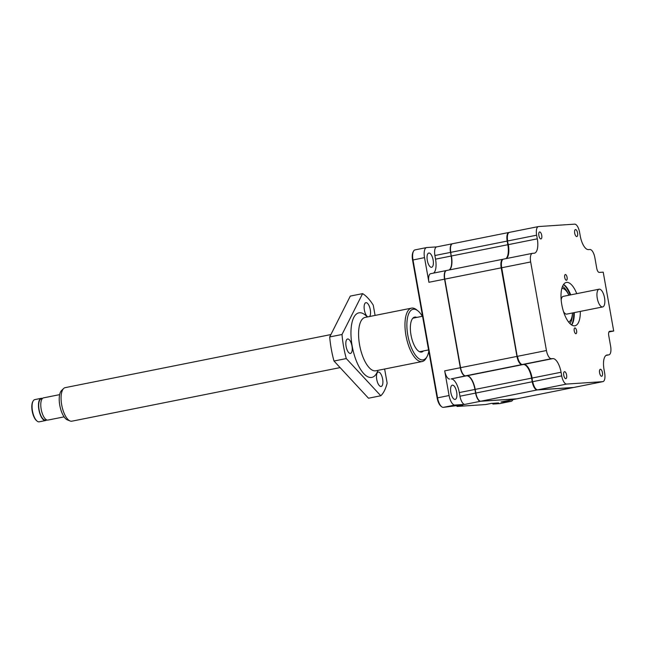 <?xml version="1.0" encoding="UTF-8"?>
<svg xmlns="http://www.w3.org/2000/svg" width="646" height="646" viewBox="0 0 646 646"><rect width="100%" height="100%" fill="white"/><g stroke="black" fill="none" stroke-linecap="round" stroke-linejoin="round"><path stroke-width="0.97" d="M563.748 375.253A3.561 1.421 78.7 0 0 565.872 378.653A3.561 1.421 78.7 0 0 566.607 375.06A3.561 1.421 78.7 0 0 564.475 371.668A3.561 1.421 78.7 0 0 563.748 375.253M538.861 235.54A3.561 1.421 78.7 0 0 540.985 238.939A3.561 1.421 78.7 0 0 541.719 235.346A3.561 1.421 78.7 0 0 539.588 231.946A3.561 1.421 78.7 0 0 538.861 235.54M574.706 233.149A3.561 1.421 78.7 0 0 576.83 236.549A3.561 1.421 78.7 0 0 577.556 232.964A3.561 1.421 78.7 0 0 575.433 229.564A3.561 1.421 78.7 0 0 574.706 233.149M564.725 277.473A2.923 1.163 78.7 0 0 566.469 280.259A2.923 1.163 78.7 0 0 567.067 277.32A2.923 1.163 78.7 0 0 565.323 274.534A2.923 1.163 78.7 0 0 564.725 277.473M571.694 325.011A22.085 8.81 78.7 0 0 572.283 324.066A22.085 8.81 78.7 0 0 574.278 312.607M576.757 293.655A22.085 8.81 78.7 0 0 566.324 282.447A22.085 8.81 78.7 0 0 561.802 304.694A22.085 8.81 78.7 0 0 574.98 325.77A22.085 8.81 78.7 0 0 580.302 311.404M574.237 330.897A2.923 1.163 78.7 0 0 575.982 333.683A2.923 1.163 78.7 0 0 576.579 330.736A2.923 1.163 78.7 0 0 574.835 327.95A2.923 1.163 78.7 0 0 574.237 330.897M599.593 372.863A3.561 1.421 78.7 0 0 601.717 376.263A3.561 1.421 78.7 0 0 602.443 372.677A3.561 1.421 78.7 0 0 600.32 369.278A3.561 1.421 78.7 0 0 599.593 372.863M566.639 384.063A8.551 3.408 -101.3 0 1 561.713 375.883L532.748 381.673A8.551 3.408 78.7 0 0 536.228 389.28A8.551 3.408 78.7 0 0 537.674 389.853L566.639 384.063L602.726 381.665L573.761 387.447L537.674 389.853M509.613 232.342A8.551 3.408 78.7 0 0 509.436 232.358A8.551 3.408 78.7 0 0 508.152 233.489A8.551 3.408 78.7 0 0 507.683 240.974L536.648 235.192A8.551 3.408 -101.3 0 1 538.401 226.576A8.551 3.408 -101.3 0 1 538.578 226.552L574.674 224.146A8.551 3.408 -101.3 0 1 579.591 232.326L580.245 235.976A14.252 5.685 78.7 0 0 588.449 249.606L589.935 249.509A8.551 3.408 -101.3 0 1 594.861 257.689L596.759 268.34A4.272 1.704 78.7 0 0 599.222 272.426L603.219 272.16L613.7 331.018L609.703 331.285A4.272 1.704 78.7 0 0 609.614 331.293A4.272 1.704 78.7 0 0 608.742 335.605L610.632 346.256A8.551 3.408 -101.3 0 1 608.887 354.864A8.551 3.408 -101.3 0 1 608.71 354.888L607.224 354.985A14.252 5.685 78.7 0 0 606.925 355.025A14.252 5.685 78.7 0 0 604.01 369.383L604.656 373.025A8.551 3.408 -101.3 0 1 602.904 381.641A8.551 3.408 -101.3 0 1 602.726 381.665M536.648 235.192L537.302 238.834A14.252 5.685 78.7 0 1 534.379 253.184A14.252 5.685 78.7 0 1 534.081 253.224L532.603 253.329A8.551 3.408 -101.3 0 0 532.425 253.345L503.46 259.135A8.551 3.408 78.7 0 0 502.168 260.257A8.551 3.408 78.7 0 0 501.708 267.751L530.673 261.961A8.551 3.408 -101.3 0 1 532.425 253.345M546.443 350.528L517.486 356.309A8.551 3.408 78.7 0 0 520.967 363.924A8.551 3.408 78.7 0 0 522.404 364.489L551.369 358.708A8.551 3.408 -101.3 0 1 546.443 350.528L530.673 261.961M551.369 358.708L552.855 358.611A14.252 5.685 78.7 0 1 561.059 372.241L561.713 375.883M570.733 294.859A22.085 8.81 78.7 0 0 564.491 285.056A22.085 8.81 78.7 0 0 563.587 284.41M613.7 331.018L608.912 331.971M506.359 258.553A14.252 5.685 78.7 0 0 507.562 257.1A14.252 5.685 78.7 0 0 508.337 244.616L507.401 241.063A7.978 3.182 78.7 0 1 507.837 234.07L508.152 233.489M517.196 356.398L501.708 267.751L517.196 356.398A7.978 3.182 78.7 0 0 520.45 363.504L520.967 363.924M536.228 389.28L535.712 388.86A7.978 3.182 78.7 0 1 532.466 381.762L532.102 378.031A14.252 5.685 78.7 0 0 526.296 365.337A14.252 5.685 78.7 0 0 523.89 364.392L522.404 364.489M572.001 324.55A23.086 9.206 78.7 0 0 573.81 312.704M570.265 294.956A23.086 9.206 78.7 0 0 564.039 284.708M507.401 257.383A14.818 5.911 78.7 0 0 508.055 244.705L507.401 241.063M502.168 260.257L501.853 260.847A7.978 3.182 78.7 0 0 501.425 267.832M532.466 381.762L531.811 378.112A14.818 5.911 78.7 0 0 526.046 365.143M330.905 334.563L65.198 387.64A17.103 6.815 78.7 0 0 63.623 388.512A17.103 6.815 78.7 0 0 61.693 404.872A17.103 6.815 78.7 0 0 70.107 420.982A17.103 6.815 78.7 0 0 71.544 421.232A17.103 6.815 78.7 0 0 71.892 421.184L340.095 367.606M59.65 394.633L43.516 397.863A11.329 4.514 78.7 0 0 41.191 409.273A11.329 4.514 78.7 0 0 47.957 420.078L64.091 416.856M42.313 398.606L41.304 398.808A10.829 4.32 78.7 0 0 39.091 409.717A10.829 4.32 78.7 0 0 45.551 420.053L46.552 419.852M35.037 399.567A11.329 4.514 78.7 0 0 34.803 399.599A11.329 4.514 78.7 0 0 33.091 401.093A11.329 4.514 78.7 0 0 32.478 411.009A11.329 4.514 78.7 0 0 37.088 421.103A11.329 4.514 78.7 0 0 39.002 421.854A11.329 4.514 78.7 0 0 39.236 421.822L45.648 420.538A11.329 4.514 -101.3 0 1 38.889 409.734A11.329 4.514 -101.3 0 1 41.207 398.324A11.329 4.514 -101.3 0 1 42.434 398.477M561.834 288.439A17.103 6.815 -101.3 0 1 568.916 295.23M597.267 298.307A9.052 3.61 -101.3 0 1 599.125 289.19A9.052 3.61 -101.3 0 1 604.527 297.822A9.052 3.61 -101.3 0 1 602.67 306.939A9.052 3.61 -101.3 0 1 597.267 298.307M599.125 289.19L563.239 296.361A9.052 3.61 78.7 0 0 561.172 299.994M63.623 388.512L61.532 390.555A15.456 6.161 78.7 0 0 59.941 406.132A15.456 6.161 78.7 0 0 67.394 419.9L70.107 420.982M46.722 419.924A11.329 4.514 -101.3 0 1 45.648 420.538M33.091 401.093L32.776 401.675A10.756 4.288 78.7 0 0 32.3 411.655A10.756 4.288 78.7 0 0 36.58 420.675L37.088 421.103M572.461 312.971A17.103 6.815 -101.3 0 1 568.528 321.966M563.482 311.55A9.052 3.61 78.7 0 0 566.784 314.109L602.67 306.939M531.585 378.128L475.198 389.393A14.252 5.685 78.7 0 0 466.993 375.762L523.381 364.497A14.252 5.685 -101.3 0 1 531.585 378.128L532.239 381.77A8.551 3.408 78.7 0 0 537.157 389.95L573.252 387.552A8.551 3.408 78.7 0 0 573.43 387.527A8.551 3.408 78.7 0 0 573.672 387.455M509.193 232.431L509.105 232.439A8.551 3.408 78.7 0 0 508.927 232.463A8.551 3.408 78.7 0 0 507.175 241.079L507.821 244.721A14.252 5.685 -101.3 0 1 505.85 258.658M446.733 270.48A8.551 3.408 78.7 0 0 446.556 270.504L502.943 259.24A8.551 3.408 78.7 0 1 503.121 259.216L503.218 259.207M502.943 259.24A8.551 3.408 78.7 0 0 501.191 267.848L516.97 356.414A8.551 3.408 78.7 0 0 521.895 364.594L523.381 364.497M475.198 389.393L475.852 393.034A8.551 3.408 78.7 0 0 480.769 401.214L516.865 398.816A8.551 3.408 78.7 0 0 517.042 398.792A8.551 3.408 78.7 0 0 517.212 398.743M446.556 270.504A8.551 3.408 78.7 0 0 444.803 279.112L460.582 367.679A8.551 3.408 78.7 0 0 465.508 375.859L466.993 375.762M449.463 269.923A14.252 5.685 78.7 0 0 451.433 255.986L507.821 244.721M452.717 243.704A8.551 3.408 78.7 0 0 452.539 243.728A8.551 3.408 78.7 0 0 450.787 252.344L451.183 256.034A14.252 5.685 -101.3 0 1 449.204 269.971M563.506 284.515A22.804 9.092 -101.3 0 1 570.143 294.98M573.688 312.729A22.804 9.092 -101.3 0 1 571.581 324.938M456.657 392.09A7.268 2.899 -101.3 0 1 455.172 399.414A7.268 2.899 -101.3 0 1 450.835 392.477A7.268 2.899 -101.3 0 1 452.321 385.161A7.268 2.899 -101.3 0 1 456.657 392.09M433.127 259.975A7.268 2.899 -101.3 0 1 431.633 267.291A7.268 2.899 -101.3 0 1 427.297 260.362A7.268 2.899 -101.3 0 1 428.791 253.038A7.268 2.899 -101.3 0 1 433.127 259.975M456.552 405.736L457.126 406.447L462.77 405.317L455.454 405.801L443.293 407.368A9.973 3.981 -101.3 0 1 441.614 406.705L440.838 406.076A9.117 3.634 -101.3 0 1 437.124 397.952L412.56 260.063A9.117 3.634 -101.3 0 1 413.06 252.069L413.529 251.189A9.973 3.981 -101.3 0 1 415.031 249.881L426.57 247.58A9.973 3.981 -101.3 0 1 426.772 247.547L436.736 246.885M492.389 403.346L492.971 404.057L492.833 403.314M499.899 403.54A9.973 3.981 -101.3 0 1 499.697 403.597A9.973 3.981 -101.3 0 1 499.487 403.621L492.971 404.057L498.607 402.934L491.299 403.419L485.655 404.541L457.126 406.447L456.997 405.704M441.614 406.705A9.973 3.981 -101.3 0 1 437.552 397.823L412.988 259.926A9.973 3.981 -101.3 0 1 413.529 251.189M443.293 407.368L454.832 405.058L464.878 404.396L480.519 401.271L516.606 398.865L500.973 401.99L511.026 401.319L499.487 403.621M512.908 399.616A9.973 3.981 -101.3 0 1 511.228 401.295A9.973 3.981 -101.3 0 1 511.026 401.319M412.56 260.063L424.519 257.625A9.973 3.981 -101.3 0 1 426.57 247.58M424.519 257.625L428.92 282.286L444.553 279.169L460.323 367.727L444.69 370.852L449.083 395.522L437.124 397.952M454.832 405.058A9.973 3.981 -101.3 0 1 449.083 395.522M480.551 401.214L480.519 401.271A8.551 3.408 -101.3 0 1 475.593 393.091L459.96 396.216L459.306 392.566A14.252 5.685 -101.3 0 0 451.102 378.936L465.249 375.907A8.551 3.408 -101.3 0 1 460.323 367.727L516.97 356.414M444.69 370.852A8.551 3.408 78.7 0 0 449.616 379.032M459.96 396.216A8.551 3.408 78.7 0 0 464.878 404.396M436.825 246.877A8.551 3.408 78.7 0 0 436.648 246.901A8.551 3.408 78.7 0 0 434.895 255.517L435.541 259.159A14.252 5.685 -101.3 0 1 433.571 273.096M430.842 273.654A8.551 3.408 78.7 0 0 430.664 273.678A8.551 3.408 78.7 0 0 428.92 282.286M434.895 255.517L450.528 252.392A8.551 3.408 -101.3 0 1 452.281 243.776A8.551 3.408 -101.3 0 1 452.41 243.76M501.191 267.848L444.553 279.169A8.551 3.408 -101.3 0 1 446.305 270.553A8.551 3.408 -101.3 0 1 446.434 270.537M465.282 375.859L466.735 375.81A14.252 5.685 -101.3 0 1 474.939 389.449L475.593 393.091L532.239 381.77M507.175 241.079L450.528 252.392L451.183 256.034L435.541 259.159M367.744 316.887A7.356 2.931 -101.3 0 1 364.562 310.944A7.356 2.931 -101.3 0 1 364.74 303.725A7.356 2.931 -101.3 0 1 365.894 302.683A7.356 2.931 -101.3 0 1 369.795 307.649A7.356 2.931 -101.3 0 1 369.924 316.055A7.356 2.931 -101.3 0 1 369.641 316.508M346.442 340.046A7.356 2.931 -101.3 0 1 347.588 338.997A7.356 2.931 -101.3 0 1 351.489 343.963A7.356 2.931 -101.3 0 1 351.618 352.369A7.356 2.931 -101.3 0 1 350.471 353.419A7.356 2.931 -101.3 0 1 346.571 348.452A7.356 2.931 -101.3 0 1 346.442 340.046M377.103 373.097A7.356 2.931 -101.3 0 1 378.249 372.048A7.356 2.931 -101.3 0 1 382.149 377.022A7.356 2.931 -101.3 0 1 382.279 385.428A7.356 2.931 -101.3 0 1 381.132 386.47A7.356 2.931 -101.3 0 1 377.232 381.503A7.356 2.931 -101.3 0 1 377.103 373.097M384.628 369.027L387.148 383.159A54.296 21.649 -101.3 0 1 384.467 390.636A54.296 21.649 -101.3 0 1 380.793 395.764L368.495 398.219L333.998 361.033L346.296 358.57L380.793 395.764M423.453 350.956A17.813 7.106 -101.3 0 1 418.261 350.907A17.813 7.106 -101.3 0 1 411.219 336.154A17.813 7.106 -101.3 0 1 411.882 319.641A17.813 7.106 -101.3 0 1 411.978 319.447A17.813 7.106 -101.3 0 1 416.751 317.412M426.449 357.642A27.221 10.853 -101.3 0 1 426.295 357.941A27.221 10.853 -101.3 0 1 422.201 361.518A27.221 10.853 -101.3 0 1 407.763 343.123A27.221 10.853 -101.3 0 1 407.287 312.01A27.221 10.853 -101.3 0 1 411.534 308.134A27.221 10.853 -101.3 0 1 416.694 309.87L417.986 310.92A25.792 10.288 78.7 0 0 409.071 312.947A25.792 10.288 78.7 0 0 411.357 347.621A25.792 10.288 78.7 0 0 427.087 356.471A25.792 10.288 78.7 0 0 427.232 356.196A25.792 10.288 78.7 0 0 428.807 351.271M346.296 358.57A54.296 21.649 -101.3 0 1 342.009 334.491L362.6 293.631L350.302 296.086L329.702 336.946A54.296 21.649 78.7 0 0 333.998 361.033M342.009 334.491L329.702 336.946M362.6 293.631A54.296 21.649 -101.3 0 1 373.243 305.106L375.084 315.418M422.347 316.298A25.792 10.288 78.7 0 0 417.986 310.92M607.224 354.985L606.634 355.106M608.71 354.888L606.005 355.429M508.055 244.705L537.302 238.834M561.059 372.241L531.811 378.112M523.89 364.392L552.855 358.611M537.157 389.95L480.769 401.214M516.865 398.816L573.252 387.552M465.508 375.859L521.895 364.594M562.488 286.436A19.953 7.954 -101.3 0 1 568.892 295.165M572.461 313.035A19.953 7.954 -101.3 0 1 569.909 323.557M451.102 378.936L466.759 375.778M475.198 389.401L459.306 392.566M365.087 317.42L365.143 317.404A27.221 10.853 78.7 0 0 360.896 321.28A27.221 10.853 78.7 0 0 361.372 352.393A27.221 10.853 78.7 0 0 375.81 370.788L375.754 370.796M367.259 316.984A32.922 13.13 78.7 0 0 353.758 317.525A32.922 13.13 78.7 0 0 356.81 362.067A32.922 13.13 78.7 0 0 376.941 372.718A32.922 13.13 78.7 0 0 377.918 370.368M602.904 381.641L573.939 387.422M608.887 354.864L605.98 355.445M538.401 226.576L509.436 232.358M412.851 318.195L422.573 316.249M34.803 399.599L41.207 398.324M419.553 351.731L428.573 349.93M452.539 243.728L508.927 232.463M517.042 398.792L573.43 387.527M511.228 401.295L499.697 403.597M501.151 401.965L516.784 398.84M436.648 246.901L452.281 243.776M446.305 270.553L430.664 273.678M422.201 361.518L375.81 370.788M427.087 356.471L426.295 357.941M411.534 308.134L365.143 317.404"/></g></svg>
